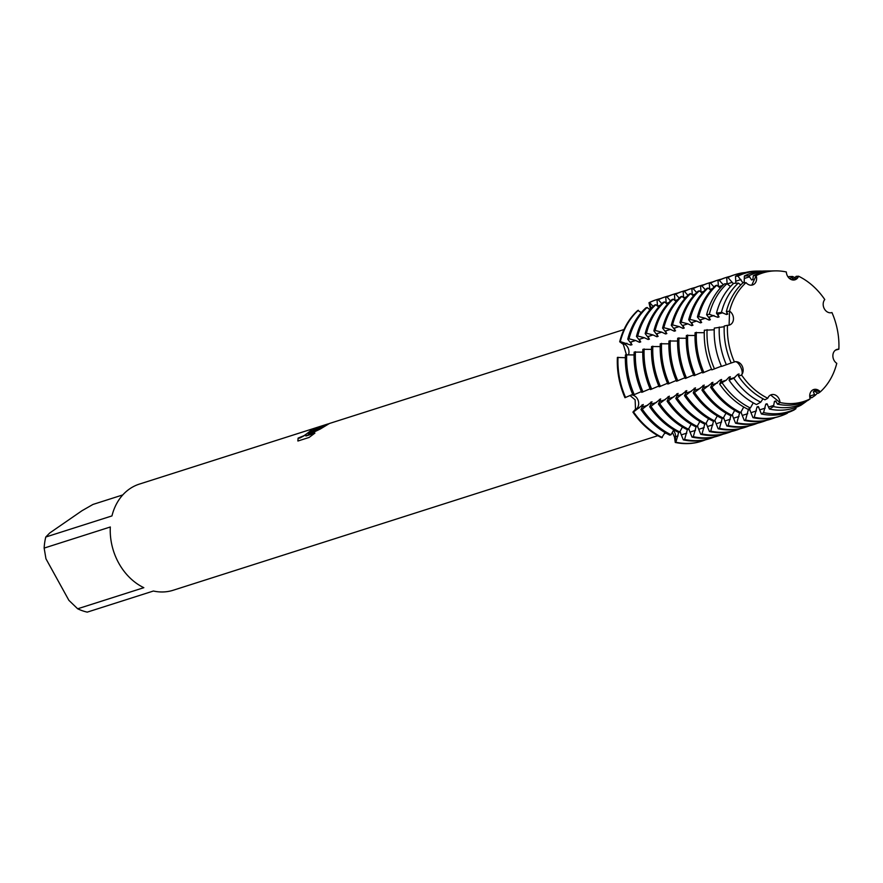<?xml version="1.0" encoding="UTF-8"?>
<svg xmlns="http://www.w3.org/2000/svg" width="883" height="883" viewBox="0 0 883 883"><rect width="100%" height="100%" fill="white"/><g stroke="black" fill="none" stroke-linecap="round" stroke-linejoin="round"><path stroke-width="1.32" d="M678.696 432.306L675.892 442.24L675.252 442.449L675.528 436.721A7.704 6.214 72.3 0 0 673.431 430.396A7.704 6.214 -107.7 0 1 675.528 436.721L675.252 442.449A74.271 59.934 72.3 0 0 701.577 441.224A74.271 59.934 72.3 0 1 701.257 441.323A74.271 59.934 72.3 0 1 675.252 442.449L674.502 437.085L672.382 432.306M628.895 353.233A7.704 6.214 -107.7 0 1 628.575 354.591A7.704 6.214 72.3 0 0 624.38 344.083A7.704 6.214 -107.7 0 1 628.895 353.233M624.954 357.692L625.374 357.107M626.367 354.591L623.332 344.392L619.689 341.787L624.38 344.083L620.319 341.578L630.749 345.076L632.018 344.679L627.758 339.215L629.027 338.807L635.65 340.485L639.458 342.306L640.727 341.898L636.466 336.434L637.736 336.026L644.358 337.714L648.166 339.525L649.435 339.127L645.175 333.653L646.444 333.255L653.056 334.933L656.864 336.754L658.133 336.346L653.873 330.882L655.142 330.474L661.764 332.151L665.572 333.973L666.842 333.564L662.581 328.101L663.85 327.703L670.473 329.381L674.281 331.202L675.55 330.794L671.29 325.33L672.559 324.922L679.182 326.6L682.989 328.421L684.259 328.012L679.998 322.549L681.268 322.14L687.89 323.829L691.698 325.639L692.967 325.242L688.707 319.778L689.976 319.37L696.599 321.048L700.407 322.869L701.676 322.461L697.415 316.997L698.685 316.589L705.296 318.266L709.104 320.087L710.374 319.69L706.61 314.734L709.325 314.304L717.813 317.317L719.082 316.909L716.477 313.178L721.433 312.394L726.521 314.536L727.791 314.127L726.345 311.611L729.557 311.147A7.704 6.214 -107.7 0 1 733.475 318.741A7.704 6.214 -107.7 0 1 729.446 325.054A7.704 6.214 -107.7 0 1 727.482 325.286A67.461 54.437 72.3 0 0 734.38 361.942A7.704 6.214 -107.7 0 1 734.457 361.92L734.435 361.931A7.704 6.214 -107.7 0 1 742.007 365.717A7.704 6.214 -107.7 0 1 741.554 374.944A67.461 54.437 72.3 0 0 767.78 398.266A7.704 6.214 -107.7 0 1 771.312 394.701A7.704 6.214 -107.7 0 1 780.009 402.527A67.461 54.437 72.3 0 0 810.186 398.851A7.704 6.214 -107.7 0 1 813.74 389.524A7.704 6.214 -107.7 0 1 820.307 391.864L813.033 389.811L820.307 391.864A67.461 54.437 72.3 0 0 836.775 363.343A7.704 6.214 -107.7 0 1 832.868 355.75A7.704 6.214 -107.7 0 1 836.896 349.425A7.704 6.214 -107.7 0 1 838.85 349.204L836.643 349.513L838.85 349.204A67.461 54.437 72.3 0 0 831.952 312.549A7.704 6.214 -107.7 0 1 831.885 312.571A7.704 6.214 -107.7 0 1 824.325 308.774A7.704 6.214 -107.7 0 1 824.777 299.536L824.766 299.547A67.461 54.437 72.3 0 0 798.563 276.213A7.704 6.214 -107.7 0 1 795.031 279.79A7.704 6.214 -107.7 0 1 786.334 271.964A67.461 54.437 72.3 0 0 756.146 275.639A7.704 6.214 -107.7 0 1 752.592 284.955A7.704 6.214 -107.7 0 1 746.036 282.626A67.461 54.437 72.3 0 0 729.557 311.147L729.093 325.154L729.557 311.147A67.461 54.437 72.3 0 1 746.036 282.626L742.967 282.825A68.278 55.099 72.3 0 0 726.345 311.611M738.508 376.268A68.278 55.099 72.3 0 0 764.965 399.8L767.78 398.266A67.461 54.437 72.3 0 1 741.554 374.944L738.508 376.268L739.038 373.951L737.769 374.359L733.806 378.211L729.082 380.165L730.329 376.732L729.06 377.14L726.179 380.231L719.656 384.072L721.621 379.502L720.362 379.911L711.908 386.931L710.638 387.328L712.923 382.284L703.199 389.701L701.93 390.109L704.215 385.065L694.491 392.482L693.221 392.88L695.506 387.836L685.782 395.253L684.513 395.661L686.797 390.617L677.073 398.034L675.804 398.443L678.089 393.388L668.376 400.816L667.106 401.213L669.38 396.169L659.667 403.586L658.398 403.995L660.683 398.939L650.959 406.368L649.689 406.765L651.974 401.721L642.25 409.138L640.981 409.546L643.265 404.502L633.541 411.919L636.555 408.807A7.704 6.214 72.3 0 0 638.023 400.109A7.704 6.214 72.3 0 0 631.146 395.01A7.704 6.214 -107.7 0 1 637.504 398.995A7.704 6.214 -107.7 0 1 636.555 408.807L632.912 412.118A74.271 59.934 72.3 0 0 661.698 437.725L665.042 432.593M661.698 437.725A74.271 59.934 72.3 0 1 632.912 412.118L635.506 409.16L635.131 399.8L629.998 395.529M777.426 404.138A68.278 55.099 72.3 0 0 807.89 400.429L810.186 398.851A67.461 54.437 72.3 0 1 780.009 402.527L770.627 394.977L780.009 402.527L777.426 404.138L775.727 400.959L774.457 401.368L773.431 406.588L769.413 409.061L767.018 403.741L765.749 404.138L763.596 412.615L761.389 413.972L758.309 406.511L757.04 406.92L754.248 417.251L752.978 417.659L749.601 409.293L748.331 409.69L745.539 420.032L744.27 420.429L740.925 412.107M741.256 375.418C744.788 371.942 737.603 358.94 733.939 362.151C737.603 358.94 744.788 371.942 741.256 375.418M727.482 325.286L724.237 326.015A68.278 55.099 72.3 0 0 731.19 363.012L734.38 361.942A67.461 54.437 72.3 0 1 727.482 325.286M751.775 285.143L756.146 275.639L751.775 285.143M623.994 329.536L329.425 423.487L320.441 428.939L305.882 435.992L314.911 433.111L309.05 437.471L297.924 441.014L298.101 438.123L304.205 435.573L310.176 431.312L311.71 429.833L310.143 430.109A55.706 44.956 -107.7 0 1 314.105 428.398L316.589 427.747L308.597 433.785L314.503 429.933L329.138 423.586M327.913 423.961L139.359 484.105A55.706 44.956 72.3 0 0 129.624 488.895A55.706 44.956 72.3 0 0 111.953 515.915L45.773 537.019A55.706 44.956 72.3 0 0 44.15 548.089L110.32 526.985A55.706 44.956 72.3 0 0 143.83 587.681L77.66 608.784A55.706 44.956 72.3 0 0 87.24 612.129L153.41 591.025A55.706 44.956 72.3 0 0 173.211 590.241L657.846 435.683M625.363 357.703L617.383 357.449A74.271 59.934 72.3 0 0 624.954 397.703L632.703 394.37M637.769 310.463A74.271 59.934 72.3 0 0 619.689 341.787A74.271 59.934 72.3 0 1 637.769 310.463L641.268 312.571M311.721 429.9L304.271 435.683L299.679 438.111L298.101 438.123M298.167 438.233L297.836 440.882M316.567 427.836L314.16 428.509A55.585 44.856 72.3 0 0 310.849 429.9M328.222 423.995L308.597 433.785M314.624 433.332L305.882 435.992M650.462 309.249L648.983 302.726L651.345 308.134A7.704 6.214 -107.7 0 1 651.389 308.222A7.704 6.214 72.3 0 0 651.345 308.134L648.983 302.726L649.612 302.527L653.133 306.445M794.424 279.933L798.563 276.213L794.424 279.933M656.433 299.701A74.271 59.934 72.3 0 0 648.983 302.726A74.271 59.934 72.3 0 1 656.124 299.801A74.271 59.934 72.3 0 1 656.433 299.701M77.66 608.784L68.885 600.33L45.949 558.773L44.15 548.089M45.773 537.019L49.735 532.99L82.053 510.683L92.98 504.436L122.759 494.933M786.334 271.964L786.334 271.964A67.461 54.437 72.3 0 0 775.749 270.871A67.461 54.437 72.3 0 0 756.146 275.639L753.276 275.706L752.901 279.591L751.632 279.999L748.839 275.838A69.503 56.093 -107.7 0 1 768.994 270.949A69.503 56.093 -107.7 0 1 771.047 270.971M824.766 299.547L824.777 299.536A67.461 54.437 72.3 0 0 798.563 276.213L796.201 276.335L792.349 279.9L792.548 276.478A69.503 56.093 -107.7 0 1 795.186 277.847M835.473 350.143L838.85 349.204A67.461 54.437 72.3 0 0 831.952 312.549M836.775 363.332L836.764 363.332A67.461 54.437 72.3 0 1 820.307 391.864L818.199 393.31L814.59 391.335L813.32 391.743L814.943 395.562L811.654 397.836L809.722 396.279M634.071 354.922L625.451 354.878A74.271 59.934 72.3 0 0 633.023 395.131L641.4 391.599M642.78 352.151L634.16 352.096A74.271 59.934 72.3 0 0 641.731 392.35L650.109 388.818M651.488 349.37L642.868 349.326A74.271 59.934 72.3 0 0 650.44 389.58L658.817 386.048M660.197 346.589L651.577 346.544A74.271 59.934 72.3 0 0 659.148 386.798L667.526 383.266M668.906 343.818L660.285 343.774A74.271 59.934 72.3 0 0 667.857 384.028L676.235 380.485M677.603 341.037L668.994 340.993A74.271 59.934 72.3 0 0 676.555 381.246L684.943 377.714M686.312 338.266L677.691 338.211A74.271 59.934 72.3 0 0 685.263 378.465L693.641 374.933M695.02 335.485L686.4 335.441A74.271 59.934 72.3 0 0 693.972 375.694L702.349 372.162M704.259 332.703L695.109 332.659A74.271 59.934 72.3 0 0 702.68 372.913L711.532 369.237M714.226 329.8L704.347 330.187A73.223 59.084 72.3 0 0 711.808 369.867L721.4 366.202M724.203 326.732L714.292 328.101A70.75 57.086 72.3 0 0 721.499 366.434L731.19 363.012M722.471 366.092L723.905 365.584M740.815 284.9L738.354 283.079L733.707 283.344A70.75 57.086 72.3 0 0 716.477 313.178M730.484 286.534L726.985 283.719L724.435 283.862A73.223 59.084 72.3 0 0 706.61 314.734M720.274 288.101L716.764 285.275L715.495 285.673A74.271 59.934 72.3 0 0 697.415 316.997M710.925 290.364L708.056 288.046L706.786 288.454A74.271 59.934 72.3 0 0 688.707 319.778M702.217 293.134L699.347 290.827L698.078 291.224A74.271 59.934 72.3 0 0 679.998 322.549M693.508 295.915L690.638 293.598L689.369 294.006A74.271 59.934 72.3 0 0 671.29 325.33M684.8 298.686L681.93 296.379L680.672 296.787A74.271 59.934 72.3 0 0 662.581 328.101M676.102 301.467L673.232 299.16L671.963 299.558A74.271 59.934 72.3 0 0 653.873 330.882M667.393 304.238L664.524 301.931L663.254 302.339A74.271 59.934 72.3 0 0 645.175 333.653M658.685 307.019L655.815 304.712L654.546 305.11A74.271 59.934 72.3 0 0 636.466 336.434M649.976 309.801L647.107 307.483L645.837 307.891A74.271 59.934 72.3 0 0 627.758 339.215M657.493 306.059L657.051 300.154L658.321 299.745L661.831 303.675M666.19 303.277L665.76 297.372L667.029 296.964L670.539 300.893M674.899 300.507L674.469 294.602L675.738 294.194L679.248 298.123M683.608 297.726L683.177 291.82L684.435 291.412L687.956 295.341M692.316 294.944L691.875 289.039L693.144 288.642L696.665 292.56M701.025 292.174L700.583 286.269L701.853 285.86L705.374 289.79M709.733 289.392L709.292 283.487L710.561 283.09L714.071 287.008M718.431 286.622L718 280.717L719.27 280.308L723.354 284.878M727.139 283.84L726.709 277.935L727.978 277.527L733.309 283.697M735.826 283.222L735.495 276.236L737.945 276.158L742.923 282.77L744.192 282.372L744.38 275.971L748.839 275.838M806.874 400.926L805.119 402.35L804.59 401.931M754.248 417.251A74.271 59.934 -107.7 0 0 780.252 416.136A74.271 59.934 -107.7 0 0 787.393 413.211L787.36 412.758M761.389 413.972A73.223 59.084 72.3 0 0 794.06 409.988L795.969 408.674L795.87 407.416M769.413 409.061A70.75 57.086 72.3 0 0 800.98 405.209L804.446 402.814L804.391 402.019M788.431 277.405L788.861 276.622L792.548 276.478M739.645 412.869L736.83 422.802L735.561 423.211L732.217 414.889M730.936 415.65L728.133 425.584L726.864 425.992L723.508 417.659M722.228 418.421L719.424 428.365L718.155 428.763L714.811 420.44M713.519 421.202L710.716 431.136L709.446 431.544L706.102 423.211M704.811 423.972L702.007 433.917L700.738 434.315L697.393 425.992M696.102 426.754L693.298 436.688L692.029 437.096L688.685 428.774M687.404 429.524L684.59 439.469L683.321 439.877L679.976 431.544M640.981 409.546A74.271 59.934 72.3 0 0 669.767 435.153L671.036 434.745L673.74 429.822M649.689 406.765A74.271 59.934 72.3 0 0 678.475 432.372L679.744 431.975L682.449 427.041M658.398 403.995A74.271 59.934 72.3 0 0 687.184 429.602L688.453 429.193L691.157 424.27M667.106 401.213A74.271 59.934 72.3 0 0 695.892 426.82L697.162 426.412L699.866 421.489M675.804 398.443A74.271 59.934 72.3 0 0 704.601 424.05L705.87 423.641L708.574 418.708M684.513 395.661A74.271 59.934 72.3 0 0 713.298 421.268L714.568 420.86L717.283 415.937M693.221 392.88A74.271 59.934 72.3 0 0 722.007 418.487L723.276 418.089L725.992 413.156M701.93 390.109A74.271 59.934 72.3 0 0 730.716 415.716L731.985 415.308L734.689 410.385M710.638 387.328A74.271 59.934 72.3 0 0 739.424 412.935L740.694 412.538L743.729 407.008M719.656 384.072A73.223 59.084 72.3 0 0 748.033 409.315L750.362 408.001L753.254 402.858M729.082 380.165A70.75 57.086 72.3 0 0 756.499 404.557L760.749 402.173L762.978 398.785M617.383 357.449A74.271 59.934 72.3 0 0 624.954 397.703M649.612 302.527A74.271 59.934 -107.7 0 1 656.753 299.602A74.271 59.934 -107.7 0 1 660.517 298.564M620.319 341.578A74.271 59.934 -107.7 0 1 638.398 310.264M705.561 439.789A74.271 59.934 -107.7 0 1 701.886 441.125A74.271 59.934 -107.7 0 1 675.892 442.24M625.583 397.505A74.271 59.934 -107.7 0 1 618.023 357.251M662.327 437.526A74.271 59.934 -107.7 0 1 633.541 411.919M631.257 343.079A64.779 52.274 72.3 0 0 630.749 345.076M679.424 432.074A64.779 52.274 72.3 0 0 680.495 432.295M658.321 299.745A74.271 59.934 -107.7 0 1 665.462 296.82L664.193 297.229A74.271 59.934 72.3 0 0 657.051 300.154M683.321 439.877A74.271 59.934 72.3 0 0 709.325 438.752L710.594 438.343A74.271 59.934 -107.7 0 1 684.59 439.469M665.462 296.82A74.271 59.934 -107.7 0 1 669.226 295.783M629.027 338.807A74.271 59.934 -107.7 0 1 647.107 307.483M714.27 437.008A74.271 59.934 -107.7 0 1 710.594 438.343M634.292 394.723A74.271 59.934 -107.7 0 1 626.72 354.469M639.965 340.297A64.779 52.274 72.3 0 0 639.458 342.306M688.122 429.293A64.779 52.274 72.3 0 0 689.193 429.513M667.029 296.964A74.271 59.934 -107.7 0 1 674.17 294.05L672.901 294.447A74.271 59.934 72.3 0 0 665.76 297.372M692.029 437.096A74.271 59.934 72.3 0 0 718.034 435.981L719.303 435.573A74.271 59.934 -107.7 0 1 693.298 436.688M674.17 294.05A74.271 59.934 -107.7 0 1 677.934 293.013M637.736 336.026A74.271 59.934 -107.7 0 1 655.815 304.712M722.978 434.237A74.271 59.934 -107.7 0 1 719.303 435.573M643.001 391.953A74.271 59.934 -107.7 0 1 635.429 351.699M648.674 337.527A64.779 52.274 72.3 0 0 648.166 339.525M696.83 426.522A64.779 52.274 72.3 0 0 697.901 426.732M675.738 294.194A74.271 59.934 -107.7 0 1 682.879 291.269L681.61 291.677A74.271 59.934 72.3 0 0 674.469 294.602M700.738 434.315A74.271 59.934 72.3 0 0 726.742 433.2L728.011 432.791A74.271 59.934 -107.7 0 1 702.007 433.917M682.879 291.269A74.271 59.934 -107.7 0 1 686.643 290.231M646.444 333.255A74.271 59.934 -107.7 0 1 664.524 301.931M731.676 431.456A74.271 59.934 -107.7 0 1 728.011 432.791M651.709 389.171A74.271 59.934 -107.7 0 1 644.137 348.917M657.382 334.745A64.779 52.274 72.3 0 0 656.864 336.754M705.539 423.741A64.779 52.274 72.3 0 0 706.61 423.961M684.435 291.412A74.271 59.934 -107.7 0 1 691.577 288.498L690.307 288.896A74.271 59.934 72.3 0 0 683.177 291.82M709.446 431.544A74.271 59.934 72.3 0 0 735.451 430.418L736.72 430.021A74.271 59.934 -107.7 0 1 710.716 431.136M691.577 288.498A74.271 59.934 -107.7 0 1 695.351 287.461M655.142 330.474A74.271 59.934 -107.7 0 1 673.232 299.16M740.384 428.685A74.271 59.934 -107.7 0 1 736.72 430.021M660.418 386.401A74.271 59.934 -107.7 0 1 652.846 346.147M666.091 331.975A64.779 52.274 72.3 0 0 665.572 333.973M714.248 420.97A64.779 52.274 72.3 0 0 715.318 421.18M693.144 288.642A74.271 59.934 -107.7 0 1 700.285 285.717L699.016 286.125A74.271 59.934 72.3 0 0 691.875 289.039M718.155 428.763A74.271 59.934 72.3 0 0 744.159 427.648L745.418 427.24A74.271 59.934 -107.7 0 1 719.424 428.365M700.285 285.717A74.271 59.934 -107.7 0 1 704.049 284.679M663.85 327.703A74.271 59.934 -107.7 0 1 681.93 296.379M749.093 425.904A74.271 59.934 -107.7 0 1 745.418 427.24M669.115 383.619A74.271 59.934 -107.7 0 1 661.555 343.366M674.8 329.193A64.779 52.274 72.3 0 0 674.281 331.191M722.956 418.189A64.779 52.274 72.3 0 0 724.027 418.41M701.853 285.86A74.271 59.934 -107.7 0 1 708.994 282.935L707.725 283.344A74.271 59.934 72.3 0 0 700.583 286.269M726.864 425.992A74.271 59.934 72.3 0 0 752.857 424.866L754.126 424.469A74.271 59.934 -107.7 0 1 728.133 425.584M708.994 282.935A74.271 59.934 -107.7 0 1 712.758 281.909M672.559 324.922A74.271 59.934 -107.7 0 1 690.638 293.598M757.802 423.123A74.271 59.934 -107.7 0 1 754.126 424.469M677.824 380.838A74.271 59.934 -107.7 0 1 670.263 340.584M683.497 326.423A64.779 52.274 72.3 0 0 682.989 328.421M731.665 415.418A64.779 52.274 72.3 0 0 732.735 415.628M710.561 283.09A74.271 59.934 -107.7 0 1 717.702 280.165L716.433 280.573A74.271 59.934 72.3 0 0 709.292 283.487M735.561 423.211A74.271 59.934 72.3 0 0 761.565 422.096L762.835 421.688A74.271 59.934 -107.7 0 1 736.83 422.802M717.702 280.165A74.271 59.934 -107.7 0 1 721.466 279.127M681.268 322.14A74.271 59.934 -107.7 0 1 699.347 290.827M766.51 420.352A74.271 59.934 -107.7 0 1 762.835 421.688M686.533 378.067A74.271 59.934 -107.7 0 1 678.961 337.814M692.206 323.642A64.779 52.274 72.3 0 0 691.698 325.639M740.373 412.637A64.779 52.274 72.3 0 0 741.433 412.858M719.27 280.308A74.271 59.934 -107.7 0 1 726.411 277.383L725.142 277.792A74.271 59.934 72.3 0 0 718 280.717M744.27 420.429A74.271 59.934 72.3 0 0 770.274 419.315L771.543 418.906A74.271 59.934 -107.7 0 1 745.539 420.032M726.411 277.383A74.271 59.934 -107.7 0 1 730.175 276.346M689.976 319.37A74.271 59.934 -107.7 0 1 708.056 288.046M775.219 417.571A74.271 59.934 -107.7 0 1 771.543 418.906M695.241 375.286A74.271 59.934 -107.7 0 1 687.669 335.032M700.914 320.86A64.779 52.274 72.3 0 0 700.407 322.869M748.331 409.69A64.779 52.274 72.3 0 0 750.142 410.076M727.978 277.527A74.271 59.934 -107.7 0 1 735.12 274.613L733.85 275.01A74.271 59.934 72.3 0 0 726.709 277.935M752.978 417.659A74.271 59.934 72.3 0 0 778.983 416.533L780.252 416.136M735.12 274.613A74.271 59.934 -107.7 0 1 745.506 272.516M698.685 316.589A74.271 59.934 -107.7 0 1 716.764 285.275M703.95 372.516A74.271 59.934 -107.7 0 1 696.378 332.262M709.623 318.09A64.779 52.274 72.3 0 0 709.104 320.087M757.04 406.92A64.779 52.274 72.3 0 0 758.85 407.295M737.945 276.158A72.538 58.532 -107.7 0 1 758.972 271.059L756.72 271.081A73.223 59.084 72.3 0 0 735.495 276.236M758.972 271.059A72.538 58.532 -107.7 0 1 761.963 271.114M810.826 397.162A72.538 58.532 -107.7 0 1 809.976 398.101M709.325 314.304A72.538 58.532 -107.7 0 1 726.985 283.719M795.969 408.674A72.538 58.532 -107.7 0 1 763.596 412.615M714.479 368.917A72.538 58.532 -107.7 0 1 707.084 329.613M744.259 282.096A64.779 52.274 72.3 0 0 742.923 282.77M718.332 315.308A64.779 52.274 72.3 0 0 717.813 317.317M765.749 404.138A64.779 52.274 72.3 0 0 767.559 404.524M768.994 270.949L764.899 270.993A70.75 57.086 72.3 0 0 744.38 275.971M817.658 392.902A69.503 56.093 -107.7 0 1 814.943 395.562M721.433 312.394A69.503 56.093 -107.7 0 1 738.354 283.079M804.446 402.814A69.503 56.093 -107.7 0 1 773.431 406.588M726.356 364.723A69.503 56.093 -107.7 0 1 719.281 327.052M752.967 279.326A64.779 52.274 72.3 0 0 751.632 279.999M727.04 312.538A64.779 52.274 72.3 0 0 726.521 314.536M774.457 401.368A64.779 52.274 72.3 0 0 776.267 401.743M775.749 270.871L773.067 270.904A68.278 55.099 72.3 0 0 753.276 275.706M737.769 374.359A64.779 52.274 72.3 0 0 738.74 375.783M760.749 402.173A69.503 56.093 -107.7 0 1 733.806 378.211M729.06 377.14A64.779 52.274 72.3 0 0 730.031 378.553M750.362 408.001A72.538 58.532 -107.7 0 1 722.25 383.001M720.362 379.911A64.779 52.274 72.3 0 0 721.323 381.335M740.694 412.538A74.271 59.934 -107.7 0 1 711.908 386.931M711.654 382.692A64.779 52.274 72.3 0 0 712.625 384.116M731.985 415.308A74.271 59.934 -107.7 0 1 703.199 389.701M702.945 385.463A64.779 52.274 72.3 0 0 703.917 386.886M723.276 418.089A74.271 59.934 -107.7 0 1 694.491 392.482M694.237 388.244A64.779 52.274 72.3 0 0 695.208 389.668M714.568 420.86A74.271 59.934 -107.7 0 1 685.782 395.253M685.528 391.014A64.779 52.274 72.3 0 0 686.499 392.438M705.87 423.641A74.271 59.934 -107.7 0 1 677.073 398.034M676.82 393.796A64.779 52.274 72.3 0 0 677.791 395.22M697.162 426.412A74.271 59.934 -107.7 0 1 668.376 400.816M668.122 396.577A64.779 52.274 72.3 0 0 669.082 398.001M688.453 429.193A74.271 59.934 -107.7 0 1 659.667 403.586M659.413 399.348A64.779 52.274 72.3 0 0 660.385 400.772M679.744 431.975A74.271 59.934 -107.7 0 1 650.959 406.368M650.705 402.129A64.779 52.274 72.3 0 0 651.676 403.553M671.036 434.745A74.271 59.934 -107.7 0 1 642.25 409.138M641.996 404.9A64.779 52.274 72.3 0 0 642.967 406.323M678.078 435.904L675.528 436.721A36.06 18.212 -70.8 0 0 674.502 437.085M639.115 407.99L636.555 408.807A36.06 5.077 -28.9 0 0 635.506 409.16M651.544 308.068L651.345 308.134A36.06 20.684 55.4 0 1 650.307 308.41M626.941 343.266L624.38 344.083A36.06 11.026 8.4 0 1 623.332 344.392M729.777 379.083L734.888 377.449M721.069 381.853L726.179 380.231M712.36 384.635L717.471 383.001M703.652 387.416L708.762 385.783M694.943 390.187L700.064 388.553M686.246 392.968L691.356 391.335M677.537 395.739L682.647 394.116M668.828 398.52L673.939 396.886M660.12 401.29L665.23 399.668M651.411 404.072L656.522 402.438M642.703 406.853L647.824 405.22M657.592 306.136L660.241 305.286M666.301 303.366L668.95 302.516M674.998 300.584L677.658 299.734M683.707 297.803L686.367 296.964M692.415 295.032L695.076 294.182M701.124 292.251L703.784 291.401M709.833 289.481L712.482 288.631M718.541 286.699L722.912 285.308M727.239 283.929L732.261 282.317M735.859 281.18L740.969 279.547M744.568 278.399L749.678 276.765M809.711 396.103L814.678 394.513M789.424 278.421L792.658 277.394M630.539 342.118L635.65 340.485M639.237 339.337L644.358 337.714M647.945 336.566L653.056 334.933M656.654 333.785L661.764 332.151M665.363 331.015L670.473 329.381M674.071 328.233L679.182 326.6M682.78 325.452L687.89 323.829M691.477 322.681L696.599 321.048M700.186 319.9L705.296 318.266M708.894 317.129L714.005 315.496M717.603 314.348L722.713 312.714M768.74 406.997L773.861 405.363M760.042 409.767L765.153 408.134M751.334 412.549L756.444 410.915M742.625 415.319L747.735 413.697M733.916 418.101L739.027 416.467M725.208 420.871L730.318 419.248M716.499 423.652L721.621 422.019M707.802 426.434L712.912 424.8M699.093 429.204L704.204 427.571M690.385 431.986L695.495 430.352M681.676 434.756L686.786 433.134M665.914 433.111L664.513 433.553M656.753 299.602L656.124 299.801M701.886 441.125L701.257 441.323"/></g></svg>
